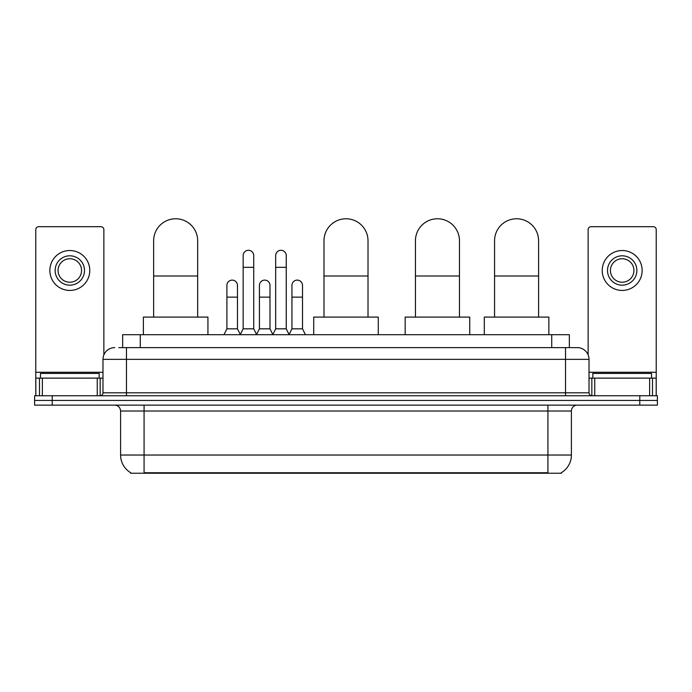 <?xml version="1.0" encoding="UTF-8"?>
<svg xmlns="http://www.w3.org/2000/svg" width="692" height="692" viewBox="0 0 692 692"><rect width="100%" height="100%" fill="white"/><g stroke="black" fill="none" stroke-linecap="round" stroke-linejoin="round"><path stroke-width="1.04" d="M118.834 347.618L126.463 347.618L118.834 347.618L122.657 347.618L122.657 334.703L569.343 334.703L569.343 347.618M561.428 472.653L561.428 473.233L130.572 473.233L130.572 472.653M130.745 472.757A20.544 20.544 0 0 1 120.598 455.033L144.074 455.033L144.074 472.757L547.926 472.757L547.926 455.033L571.402 455.033L571.402 411.013A5.873 5.873 0 0 1 577.275 405.14M120.598 455.033L120.598 411.013C120.244 407.441 118.289 405.486 114.725 405.14M561.255 472.757A20.544 20.544 0 0 0 571.402 455.033M52.211 395.746L657.4 395.746L657.4 400.443L34.6 400.443L34.6 405.14L52.211 405.14L52.211 400.443L34.6 400.443L34.6 395.746L52.211 395.746L52.211 400.443L657.4 400.443L657.4 405.14L52.211 405.14M114.725 347.618A11.738 11.738 0 0 0 102.987 359.356L102.987 392.814A2.932 2.932 0 0 1 100.046 395.746M577.275 347.618L565.537 347.618L577.275 347.618A11.738 11.738 0 0 1 589.013 359.356L589.013 392.814C589.186 394.596 590.164 395.573 591.954 395.746M589.013 359.356L126.463 359.356L126.463 347.618L565.537 347.618L565.537 392.814L589.013 392.814M99.172 378.135L99.172 373.438L40.473 373.438L40.473 378.135M97.261 395.746L97.261 378.135L42.376 378.135L42.376 395.746M103.869 354.892L103.869 229.632A2.932 2.932 0 0 0 100.928 226.691L38.709 226.691A2.932 2.932 0 0 0 35.776 229.632L35.776 378.135L42.376 378.135M97.261 378.135L102.987 378.135M35.776 395.746L35.776 378.135M69.823 255.806A14.679 14.679 0 0 0 55.144 270.486A14.679 14.679 0 0 0 69.823 285.156A14.679 14.679 0 0 0 84.493 270.486A14.679 14.679 0 0 0 69.823 255.806M69.823 258.747A11.738 11.738 0 0 0 58.076 270.486A11.738 11.738 0 0 0 69.823 282.224A11.738 11.738 0 0 0 81.561 270.486A11.738 11.738 0 0 0 69.823 258.747M69.823 290.441A19.956 19.956 0 0 0 89.778 270.486A19.956 19.956 0 0 0 69.823 250.521A19.956 19.956 0 0 0 49.859 270.486A19.956 19.956 0 0 0 69.823 290.441M651.527 378.135L651.527 373.438L592.828 373.438L592.828 378.135M153.641 317.092L153.641 240.781A22.014 22.014 0 0 1 175.656 218.767A22.014 22.014 0 0 1 197.67 240.781A22.014 22.014 0 0 0 175.656 218.767M197.67 317.092L197.67 240.781M207.937 334.703L207.937 317.092L143.374 317.092L143.374 334.703M323.986 317.092L323.986 240.781A22.014 22.014 0 0 1 346 218.767A22.014 22.014 0 0 1 368.014 240.781A22.014 22.014 0 0 0 346 218.767M368.014 317.092L368.014 240.781M378.282 334.703L378.282 317.092L313.718 317.092L313.718 334.703M415.442 317.092L415.442 240.781A22.014 22.014 0 0 1 437.456 218.767A22.014 22.014 0 0 1 459.462 240.781A22.014 22.014 0 0 0 437.456 218.767M459.462 317.092L459.462 240.781M469.738 334.703L469.738 317.092L405.166 317.092L405.166 334.703M494.564 317.092L494.564 240.781A22.014 22.014 0 0 1 516.578 218.767A22.014 22.014 0 0 1 538.592 240.781A22.014 22.014 0 0 0 516.578 218.767M538.592 317.092L538.592 240.781M548.868 334.703L548.868 317.092L484.296 317.092L484.296 334.703M240.228 334.703L243.16 328.83L253.722 328.83L256.663 334.703M253.722 328.83L253.722 255.573A5.285 5.285 0 0 0 248.445 250.288A5.285 5.285 0 0 1 248.774 250.305M243.16 328.83L243.16 267.311L253.722 267.311M243.16 267.311L243.16 255.573A5.285 5.285 0 0 1 248.445 250.288M272.743 334.703L275.675 328.83L286.246 328.83L289.178 334.703M286.246 328.83L286.246 255.573A5.285 5.285 0 0 0 280.961 250.288A5.285 5.285 0 0 1 281.289 250.305M275.675 328.83L275.675 267.311L286.246 267.311M275.675 267.311L275.675 255.573A5.285 5.285 0 0 1 280.961 250.288M223.966 334.703L226.898 328.83L237.468 328.83L240.314 334.521M237.468 328.83L237.468 285.389A5.285 5.285 0 0 0 232.512 280.122A5.285 5.285 0 0 1 237.468 285.389M226.898 328.83L226.898 297.136L237.468 297.136M226.898 297.136L226.898 285.389A5.285 5.285 0 0 1 232.512 280.122M256.568 334.521L259.422 328.83L269.984 328.83L272.83 334.521M269.984 328.83L269.984 285.389A5.285 5.285 0 0 0 265.036 280.122A5.285 5.285 0 0 1 269.984 285.389M259.422 328.83L259.422 297.136L269.984 297.136M259.422 297.136L259.422 285.389A5.285 5.285 0 0 1 265.036 280.122M289.092 334.521L291.938 328.83L302.508 328.83L305.44 334.703M302.508 328.83L302.508 285.389A5.285 5.285 0 0 0 297.551 280.122A5.285 5.285 0 0 1 302.508 285.389M291.938 328.83L291.938 297.136L302.508 297.136M291.938 297.136L291.938 285.389A5.285 5.285 0 0 1 297.551 280.122M649.624 395.746L649.624 378.135L594.739 378.135L594.739 395.746M656.224 395.746L656.224 378.135L656.224 395.746M649.624 378.135L656.224 378.135L656.224 229.632A2.932 2.932 0 0 0 653.291 226.691L591.072 226.691A2.932 2.932 0 0 0 588.131 229.632L588.131 354.892M589.013 378.135L594.739 378.135M622.177 255.806A14.679 14.679 0 0 0 607.507 270.486A14.679 14.679 0 0 0 622.177 285.156A14.679 14.679 0 0 0 636.856 270.486A14.679 14.679 0 0 0 622.177 255.806M622.177 258.747A11.738 11.738 0 0 0 610.439 270.486A11.738 11.738 0 0 0 622.177 282.224A11.738 11.738 0 0 0 633.924 270.486A11.738 11.738 0 0 0 622.177 258.747M622.177 290.441A19.956 19.956 0 0 0 642.141 270.486A19.956 19.956 0 0 0 622.177 250.521A19.956 19.956 0 0 0 602.222 270.486A19.956 19.956 0 0 0 622.177 290.441M545.581 473.233L545.581 472.653M146.419 473.233L146.419 472.653M140.268 347.618L140.268 334.703M551.732 347.618L551.732 334.703M547.926 405.14L547.926 411.013L120.598 411.013M571.402 411.013L547.926 411.013L547.926 455.033L144.074 455.033L144.074 405.14M639.789 405.14L639.789 395.746M126.463 395.746L126.463 359.356L102.987 359.356M102.987 392.814L565.537 392.814L565.537 395.746M102.987 372.27L35.776 372.27M100.15 378.135L100.15 395.746M35.82 378.135L35.82 395.746M39.487 395.746L39.487 378.135M153.641 276.004L197.67 276.004M323.986 276.004L368.014 276.004M415.442 276.004L459.462 276.004M494.564 276.004L538.592 276.004M656.224 372.27L589.013 372.27M656.18 395.746L656.18 378.135M652.513 378.135L652.513 395.746M591.85 395.746L591.85 378.135"/></g></svg>
